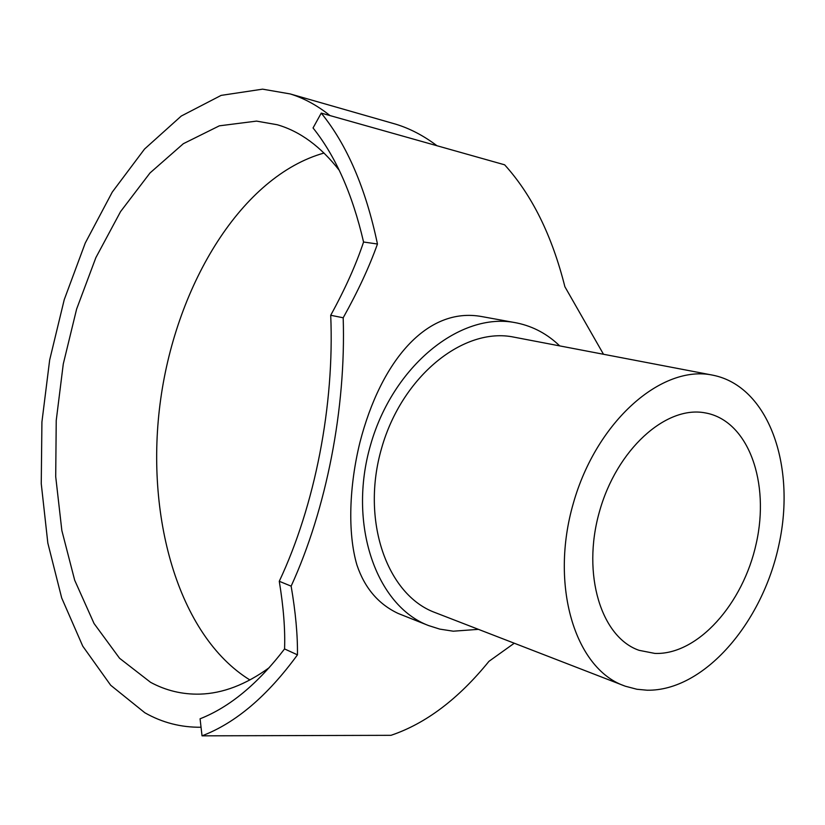 <?xml version="1.0" encoding="UTF-8"?>
<svg xmlns="http://www.w3.org/2000/svg" width="825" height="825" viewBox="0 0 825 825"><rect width="100%" height="100%" fill="white"/><g stroke="black" fill="none" stroke-linecap="round" stroke-linejoin="round"><path stroke-width="1.24" d="M339.23 170.28C320.719 146.51 300.052 131.33 277.241 124.74L256.554 121.11L219.347 125.833L183.336 143.705L150.016 172.951L120.574 211.592L95.875 257.627L76.622 309.066L63.277 363.98L56.234 420.472L55.708 476.644L61.854 530.558L74.683 580.212L94.05 623.514L119.563 658.268L150.552 682.306C165.918 690.607 182.356 694.547 199.887 694.124C222.76 693.474 245.871 684.647 269.228 667.652M201.042 727.238C180.953 727.485 162.205 722.648 144.808 712.738L110.684 685.245L82.758 646.161L61.7 597.97L47.829 543.056L41.25 483.687L41.92 421.988L49.665 359.989L64.237 299.671L85.264 243.024L112.262 192.091L144.561 149.026L181.263 116.047L221.131 95.391L262.587 89.162L290.214 93.937C304.023 98.216 317.285 105.435 330 115.572M514.346 337.219L513.954 337.147C463.815 326.597 402.033 375.932 381.604 448.212C360.628 520.327 386.884 594.897 434.992 612.532L625.309 686.214L636.89 689.257L647.151 690.216C703.797 691.216 762.455 623.277 779.006 544.366C796.259 465.558 768.498 386.409 713.12 375.241L712.728 375.158C661.877 364.268 596.588 421.132 573.365 503.188C549.574 585.09 574.819 667.91 623.7 685.616M428.608 625.577L398.166 613.46C378.407 604.148 364.66 587.998 356.926 565.001C347.449 532.733 349.253 485.677 359.968 442.252C380.903 361.01 426.979 306.405 481.893 316.594L515.46 322.699C460.567 311.644 392.968 365.722 370.538 445.036C347.531 524.174 376.21 605.859 428.608 625.577L439.787 629.114L453.276 631.197L478.418 629.351M559.701 345.892C547.47 334.073 533.311 326.463 517.203 323.039L515.46 322.699M654.854 653.421L639.117 650.337C601.27 637.426 581.718 574.582 599.29 512.222C616.43 449.728 665.878 405.199 705.231 412.892L707.107 413.253C748.78 422.183 769.931 482.759 756.278 543.324C743.15 603.962 697.651 655.153 654.854 653.421M284.563 648.935L297.454 654.844C267.341 696.094 235.527 723.092 202.032 735.838L200.073 718.792C229.556 707.19 257.72 683.904 284.563 648.935C285.285 629.712 283.522 607.159 279.273 581.285C314.944 505.467 334.579 405.116 330.712 315.274C345.18 288.894 356.132 264.474 363.567 242.014C352.45 194.174 335.61 156.162 313.046 127.957L321.245 113.108C347.057 144.818 365.795 188.461 377.458 244.014C369.342 266.805 357.916 291.39 343.19 317.78L330.712 315.274M249.903 679.965C177.581 635.322 144.478 514.439 160.72 398.97C176.859 283.501 242.024 176.086 324.029 153.037M390.916 122.801L395.907 124.224C410.138 128.618 423.813 135.785 436.93 145.716M603.488 354.265L564.888 286.739C552.018 235.548 531.929 194.906 504.642 164.814L321.245 113.108M202.032 735.838L390.978 735.322C425.803 723.587 458.473 698.919 488.967 661.32L514.253 643.232M363.567 242.014L377.458 244.014M279.273 581.285L291.142 586.152C295.597 612.16 297.701 635.054 297.454 654.844M343.19 317.78C346.098 408.643 326.422 508.932 291.142 586.152M712.728 375.158L513.954 337.147M290.214 93.937L395.907 124.224"/></g></svg>
